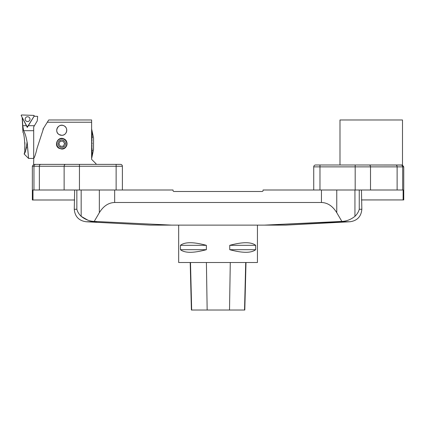 <?xml version="1.0" encoding="UTF-8"?>
<svg xmlns="http://www.w3.org/2000/svg" width="425" height="425" viewBox="0 0 425 425"><rect width="100%" height="100%" fill="white"/><g stroke="black" fill="none" stroke-linecap="round" stroke-linejoin="round"><path stroke-width="0.64" d="M257.438 225.128L257.438 262.512L178.67 262.512L178.67 225.128M255.664 245.321L255.664 249.698C251.26 253.157 242.617 253.157 229.744 249.698L229.744 245.321C242.617 241.862 251.26 241.862 255.664 245.321L229.744 245.321M206.364 245.321L206.364 249.698C193.487 253.157 184.848 253.157 180.444 249.698L180.444 245.321C184.848 241.862 193.487 241.862 206.364 245.321L180.444 245.321M114.665 202.497C108.508 202.688 103.402 206.088 99.344 212.702L94.217 221.42L171.785 225.128L285.573 225.128L349.993 221.754L339.511 221.754L264.323 225.128L341.886 221.42L336.765 212.702C332.706 206.088 327.601 202.688 321.443 202.497L321.443 189.996L263.064 189.996L263.064 190.496A0.999 0.999 0 0 1 262.066 191.494L174.043 191.494A0.999 0.999 0 0 1 173.044 190.496L173.044 189.996L114.665 189.996L114.665 202.497L321.443 202.497M94.217 221.42C89.606 221.244 85.26 219.555 81.17 216.341C78.922 214.12 77.483 211.762 76.851 209.265L76.851 189.996M359.258 189.996L359.258 209.265C358.626 211.762 357.186 214.12 354.939 216.341C350.843 219.555 346.492 221.25 341.886 221.42M361.447 189.996L361.84 209.265L359.258 209.265M96.597 221.754L86.116 221.754C78.869 220.718 74.917 216.559 74.269 209.265L74.662 189.996M81.17 189.996L81.17 216.341L87.662 220.054M86.116 221.754L150.535 225.128L171.785 225.128M190.203 262.512L191.399 310.027L244.8 310.027L245.995 262.512M180.444 249.698L206.364 249.698M229.744 249.698L255.664 249.698M79.454 189.996L116.131 189.996L116.131 166.239L79.454 166.239L79.454 189.996L33.958 189.996L33.958 166.239L32.358 166.239L32.358 199.994L32.98 199.994L32.98 189.996L33.958 189.996M64.132 189.996L64.132 166.239L79.454 166.239L79.454 164.363L35.116 164.363L120.503 164.363A1.875 1.875 0 0 1 122.379 166.239L122.379 189.996M34.367 164.363L35.116 164.363M120.503 164.363A1.875 1.875 0 0 1 122.379 166.239A1.875 1.875 0 0 0 120.503 164.363A1.875 1.875 0 0 1 122.379 166.239L116.131 166.239L116.131 164.363M32.98 199.994L74.662 199.994M401.779 164.99L355.183 164.99L402.395 165.054L403.75 166.866L402.677 166.866L402.677 189.996L403.128 189.996L403.128 199.936L403.75 199.936L403.75 166.866M339.989 164.99L339.989 119.978L402.491 119.978L402.491 165.091M313.73 189.996L313.73 166.866A1.875 1.875 0 0 1 315.605 164.99L355.183 164.99L355.183 166.866L319.977 166.866L319.977 189.996L355.183 189.996L355.183 166.866L370.51 166.866L370.51 189.996L355.183 189.996M403.128 199.936L361.447 199.936M402.677 189.996L370.51 189.996M43.435 128.727L43.074 128.727L43.074 129.838M96.124 164.363L96.124 163.864L91.63 159.364M91.625 159.359L91.625 119.967M91.63 122.225L47.308 122.225L48.721 119.972L91.63 119.978M33.772 158.387C34.733 156.984 35.833 153.6 37.076 148.24L43.637 128.106L47.313 122.23M33.607 164.613L33.772 158.408M59.149 148.373C53.364 145.536 57.906 136.027 63.766 138.821C69.084 140.664 67.341 149.377 61.742 149.048L59.149 148.373M59.096 134.55C53.773 131.623 58.459 122.873 63.862 125.747C68.68 127.665 66.9 135.607 61.742 135.304L59.096 134.55M66.374 141.132A5.312 5.312 0 0 1 66.401 146.28M61.742 148.734A4.999 4.999 0 0 1 57.407 141.233A4.999 4.999 0 0 1 66.072 141.233A4.999 4.999 0 0 1 61.742 148.734M66.396 132.132A5.004 5.004 0 0 0 61.742 125.285A5.004 5.004 0 0 0 60.499 135.139A5.004 5.004 0 0 0 66.396 132.132M61.742 125.285A5.004 5.004 0 0 0 57.402 132.797A5.004 5.004 0 0 0 66.077 132.797A5.004 5.004 0 0 0 61.742 125.285M64.627 143.623L63.086 141.18L60.201 141.286L58.857 143.841L60.393 146.285L63.277 146.179L64.627 143.623M58.422 141.982A3.751 3.751 0 0 0 61.88 147.48A3.751 3.751 0 0 0 64.913 141.738A3.751 3.751 0 0 0 58.422 141.982M93.569 137.796L93.532 149.669L93.569 137.796M93.532 149.669L91.625 158.567M91.625 128.924L92.193 131.569A58.108 3.57 167.9 0 1 92.193 131.575L91.625 128.929M91.625 129.152L92.193 131.755A58.108 10.646 167.7 0 1 92.193 131.771L91.625 129.168M91.625 129.609L92.453 133.317A52.142 15.757 -12.7 0 1 92.459 133.349L91.625 129.636M91.625 130.289L92.193 132.685A58.108 24.188 166.7 0 1 92.193 132.727L91.625 130.332M91.625 131.182L92.193 133.418A58.108 30.441 165.7 0 1 92.193 133.471L91.625 131.229M91.625 132.271L92.193 134.316A58.108 36.215 164.4 0 1 92.193 134.374L91.625 132.329M91.625 133.54L92.193 135.357A58.108 41.416 162.6 0 1 92.193 135.426L91.625 133.609M91.625 134.975L92.432 137.27M91.625 135.049L92.459 137.344A52.142 41.246 -20 0 0 92.459 137.27M91.625 136.542L92.193 137.822A58.108 49.783 156 0 1 92.193 137.902L91.625 136.627M91.625 138.226L92.193 139.203A58.108 52.822 149.8 0 1 92.193 139.288L91.625 138.316M91.625 139.995L92.193 140.659A58.108 55.027 139.2 0 1 92.193 140.749L91.625 140.091M91.625 141.828L92.193 142.157A58.108 56.366 120.3 0 1 92.193 142.253L91.625 141.918M91.625 143.687L92.459 143.687L91.625 143.687M92.4 143.687L91.625 143.778L92.459 143.778A52.142 50.984 -90 0 0 92.459 143.687M91.625 145.547L92.193 145.212A58.108 56.366 59.7 0 1 92.193 145.308L91.625 145.637M91.625 147.374L92.193 146.715A58.108 55.027 40.8 0 1 92.193 146.806L91.625 147.47M91.625 149.148L92.193 148.176A58.108 52.822 30.2 0 1 92.193 148.261L91.625 149.239M91.625 150.838L92.193 149.563A58.108 49.783 24 0 1 92.193 149.643L91.625 150.923M91.625 152.416L92.459 150.121A52.142 41.246 -160 0 1 92.459 150.195L92.432 150.195M91.625 152.49L92.459 150.195M91.625 153.855L92.193 152.038A58.108 41.416 17.4 0 1 92.193 152.107L91.625 153.924M91.625 155.136L92.193 153.09A58.108 36.215 15.6 0 1 92.193 153.149L91.625 155.194M91.625 156.235L92.193 153.993A58.108 30.441 14.3 0 1 92.193 154.047L91.625 156.283M91.625 157.133L92.193 154.737A58.108 24.188 13.3 0 1 92.193 154.78L91.625 157.176M91.625 157.829L92.459 154.116A52.142 15.757 -167.3 0 1 92.459 154.148L91.625 157.856M91.625 158.297L92.193 155.693A58.108 10.646 12.3 0 1 92.193 155.709L91.625 158.312M91.625 158.536L92.193 155.89A58.108 3.57 12.1 0 1 92.193 155.895L91.625 158.541M91.625 140.069L92.129 140.675M91.625 141.865L92.129 142.216M91.625 145.6L92.193 145.308M91.625 147.395L92.193 146.806M37.655 116.365L34.096 116.238L27.29 127.415L22.307 117.752L22.791 125.699L23.609 130.698L33.697 130.698L33.697 126.9L37.257 120.912L37.655 116.365M26.733 147.135L25.67 150.445M24.098 153.903L24.098 153.903C25.872 152.325 24.342 132.643 22.95 132.387C24.331 132.595 25.877 152.363 24.098 153.903C25.176 153.398 26.159 149.568 27.046 142.407L27.12 142.407C26.244 137.126 25.075 133.222 23.609 130.698M24.921 142.593L24.746 149.913M24.098 153.956L28.571 158.424L33.697 158.424L33.697 130.698M27.12 142.407L28.571 158.424L27.184 142.407M27.561 146.62L28.199 153.988M28.22 154.227L28.438 156.857M27.322 126.592L27.29 127.415M29.702 118.022A2.401 2.401 0 0 0 26.451 117.029A2.401 2.401 0 0 0 25.457 120.28A2.401 2.401 0 0 0 28.709 121.274A2.401 2.401 0 0 0 29.702 118.022A2.401 2.401 0 0 0 26.451 117.029A2.401 2.401 0 0 0 25.457 120.28A2.401 2.401 0 0 0 28.709 121.274A2.401 2.401 0 0 0 29.702 118.022M27.758 126.358L34.133 116.152A0.494 0.494 0 0 0 33.729 115.393L21.707 114.973A0.494 0.494 0 0 0 21.25 115.706L26.897 126.326A0.494 0.494 0 0 0 27.758 126.358M21.25 115.706L26.897 126.326L27.758 126.358L34.133 116.152L33.729 115.393L21.707 114.973L21.25 115.706M354.939 216.341L354.939 189.996M74.269 209.265L76.851 209.265M99.344 212.702L99.344 189.996M336.765 189.996L336.765 212.702M191.67 310.027L190.496 262.512M207.156 310.027L206.407 262.512M229.516 310.027L230.281 262.512M244.54 310.027L245.714 262.512M65.567 164.363A1.875 1.434 -90 0 0 64.132 166.239L39.366 166.239L39.366 189.996M40.805 164.363A1.875 1.434 -90 0 0 39.366 166.239L33.958 166.239A1.875 1.843 -90 0 1 35.801 164.363M397.12 189.996L397.12 166.866L370.51 166.866A1.875 1.434 90 0 0 369.07 164.99M400.823 164.99A1.875 1.854 90 0 1 402.677 166.866L397.12 166.866A1.875 1.434 90 0 0 395.686 164.99M319.977 164.99L319.977 166.866L313.73 166.866M28.305 125.699L34.266 125.699M22.791 125.699L26.435 125.699M349.993 221.754C357.239 220.718 361.186 216.559 361.84 209.265M32.358 166.239L33.586 164.475M93.532 137.796L91.625 128.897M22.169 117.433L22.95 132.387"/></g></svg>
